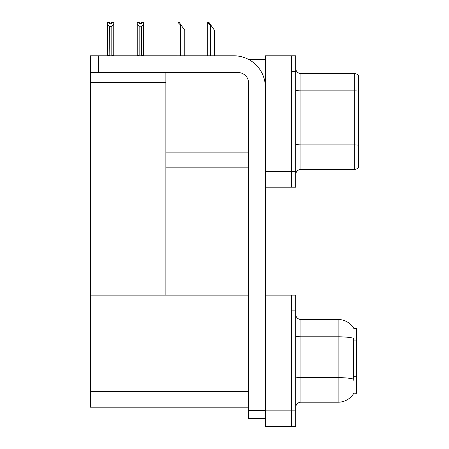 <?xml version="1.0" encoding="UTF-8"?>
<svg xmlns="http://www.w3.org/2000/svg" width="449" height="449" viewBox="0 0 449 449"><rect width="100%" height="100%" fill="white"/><g stroke="black" fill="none" stroke-linecap="round" stroke-linejoin="round"><path stroke-width="0.67" d="M248.645 59.464L265.337 59.464M291.508 295.15L291.508 426.55L295.7 426.55L295.7 295.15L265.337 295.15L265.337 55.799L291.508 55.799L291.508 187.199L265.337 187.199L265.337 171.496L291.508 171.496L291.508 187.199L295.7 187.199L295.7 171.496L291.508 171.496L291.508 71.503L295.7 71.503L295.7 171.496M165.866 167.831L248.583 167.831M165.866 82.392L165.866 295.15L90.479 295.15L90.479 82.392L165.866 82.392L165.866 72.553M90.479 82.392L90.479 55.799L98.331 55.799L98.331 72.553L238.11 72.553A10.473 10.473 0 0 1 248.583 83.02L248.583 410.582L265.337 410.582M265.337 187.199L265.337 426.55L291.508 426.55L291.508 310.854L295.7 310.854M165.866 295.15L248.583 295.15M90.479 295.15L90.479 407.181L248.583 407.181M353.857 328.455A18.325 18.325 0 0 0 338.103 319.492A18.325 18.325 0 0 1 353.857 328.455L356.427 328.393L356.427 393.307L353.907 393.15A18.325 18.325 0 0 1 338.103 402.209A18.325 18.325 0 0 0 353.818 393.307M295.7 174.689A5.236 5.236 0 0 1 300.931 169.453L354.334 169.453L354.334 73.546L300.931 73.546A5.236 5.236 0 0 1 295.7 68.31A5.236 5.236 0 0 0 300.931 73.546L300.931 169.453M358.521 75.64A5.236 5.236 0 0 0 354.334 73.546A5.236 5.236 0 0 1 358.521 75.64L358.521 167.359A5.236 5.236 0 0 1 354.334 169.453M291.508 55.799L295.7 55.799L295.7 71.503M358.521 91.579L358.521 91.214A5.236 0.909 180 0 0 354.334 90.85L300.931 90.85A5.236 0.909 -0 0 1 295.7 89.94M295.7 407.439A5.236 5.236 0 0 1 300.931 402.209L338.103 402.209L338.103 319.492L300.931 319.492A5.236 5.236 0 0 1 295.7 314.255A5.236 5.236 0 0 0 300.931 319.492L300.931 402.209M353.907 381.268L353.571 376.717L353.649 338.293A18.325 3.182 180 0 0 338.103 336.795L300.931 336.795A5.236 0.909 -0 0 1 295.7 335.886M207.971 22.501L209.032 22.501L210.867 25.122L210.34 25.122L207.724 22.501L207.724 55.799M214.532 55.799L214.532 30.352L210.867 25.122M178.236 22.501L179.297 22.501L181.127 25.122L180.605 25.122L177.989 22.501L177.989 55.799M184.797 55.799L184.797 30.352L181.127 25.122M141.553 26.188L139.145 26.188L137.209 24.19L137.209 22.45L139.302 22.45L139.302 23.69L141.396 23.69L141.396 22.45L143.489 22.45L143.489 24.19L141.553 26.188L141.553 55.485L143.489 55.485L143.489 55.799M143.489 55.485L143.489 24.19M139.145 26.188L139.145 55.485L137.209 55.485L137.209 55.799M139.145 55.485L138.842 55.799M137.209 24.19L137.209 55.485M141.396 23.69L139.302 23.69M111.661 23.746L109.567 23.746L111.661 23.746L111.661 22.501L113.754 22.501L113.754 55.536L111.818 55.536L111.818 26.238L109.41 26.238L109.152 55.799M109.41 55.536L107.474 55.799L107.474 22.501L109.567 22.501L109.567 23.746M113.754 24.246L111.818 26.238M109.41 26.238L107.474 24.246M265.337 418.434L248.583 418.434L248.583 410.582M265.337 87.207A31.413 31.413 0 0 0 233.923 55.799L98.331 55.799M98.331 72.553L90.479 72.553M165.866 152.127L248.583 152.127M265.337 410.846L295.7 410.846M90.479 391.472L248.583 391.472M356.427 340.073L353.571 340.073M356.427 376.717L353.571 376.717M358.521 145.24A5.236 0.909 180 0 0 354.334 144.875L300.931 144.875A5.236 0.909 0 0 1 295.7 143.966M353.705 379.141A18.325 3.182 180 0 0 338.103 377.631L300.931 377.631A5.236 0.909 0 0 1 295.7 376.722M210.34 55.799L210.34 25.122M180.605 55.799L180.605 25.122"/></g></svg>
